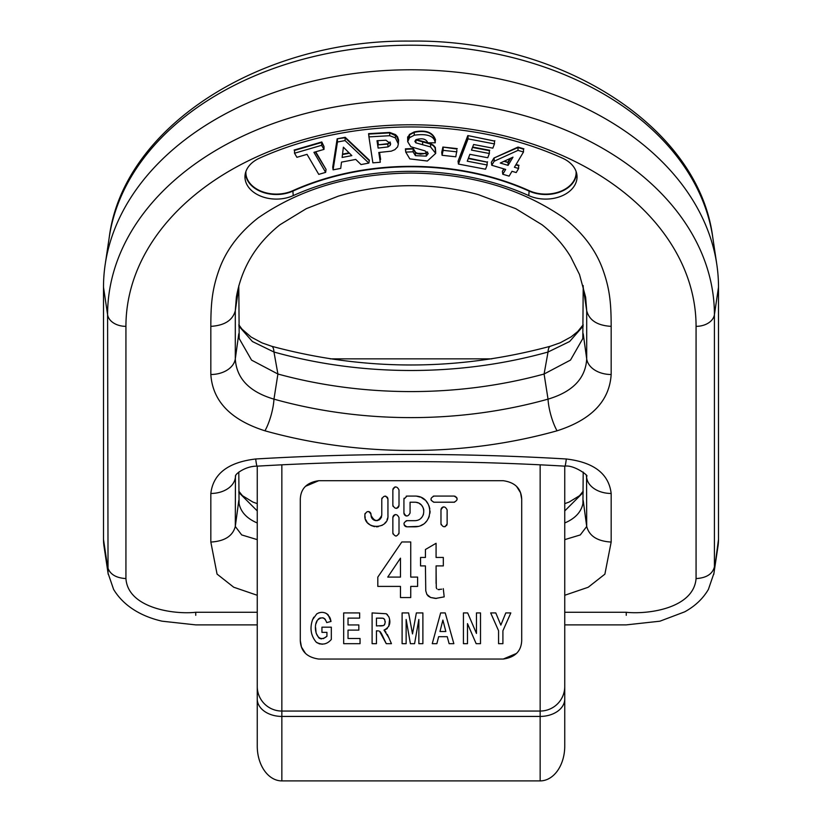 <?xml version="1.0" encoding="UTF-8"?>
<svg xmlns="http://www.w3.org/2000/svg" width="822" height="822" viewBox="0 0 822 822"><rect width="100%" height="100%" fill="white"/><g stroke="black" fill="none" stroke-linecap="round" stroke-linejoin="round"><path stroke-width="1.23" d="M503.249 659.049C515.096 657.353 521.251 651.209 521.703 640.595L521.703 499.149C521.271 488.576 515.117 482.422 503.249 480.706L318.751 480.706C306.904 482.391 300.749 488.545 300.297 499.149L300.297 640.595C300.729 651.178 306.883 657.323 318.751 659.049L503.249 659.049L516.483 653.449M395.505 486.881L394.858 487.045M394.642 487.138L393.183 488.545M393.039 488.895L392.854 489.922C394.889 486.059 396.944 486.059 399.009 489.922L399.009 505.304C396.964 509.208 394.92 509.208 392.854 505.304L392.854 489.922M392.906 505.818L393.039 506.342M396.307 508.356L397.252 508.078M397.324 508.047L398.105 507.482M398.341 507.215L398.721 506.588M398.886 506.177L399.009 505.304M410.743 597.553L400.468 597.553L410.743 597.553L410.743 586.405L417.617 586.405L417.617 577.085L410.743 577.085L410.743 541.975L401.824 541.975L377.812 577.116L377.812 586.405L400.468 586.405L400.468 597.553M408.606 612.924L412.51 633.896L416.364 612.924L412.51 633.896L408.606 612.924L402.102 612.924L402.102 643.677L406.14 643.677L406.14 619.469L410.394 643.677L414.576 643.677L418.85 619.469L418.85 643.677L422.888 643.677L422.888 612.924L416.364 612.924M436.872 588.829L436.277 587.792L436.081 565.916L436.081 583.517M441.671 589.179L438.044 589.528M438.599 589.641L439.38 589.651M443.284 588.644L444.188 596.864L443.284 588.644M436.503 598.447L430.636 597.491L428.354 596.166M428.036 595.888L426.731 594.131M425.765 590.864L425.426 565.916L425.765 590.864L426.875 594.388L430.636 597.491L435.526 598.457L444.188 596.864M432.249 643.677L440.643 612.924L432.249 643.677L436.862 643.677L438.64 636.69L447.25 636.69L449.12 643.677L453.847 643.677L445.226 612.924L453.847 643.677M467.667 612.924L476.472 633.454L467.667 612.924L463.433 612.924L463.433 643.677L467.482 643.677L467.482 623.621L476.154 643.677L480.51 643.677L480.51 612.924L476.472 612.924L476.472 633.454M495.779 612.924L500.845 625.09L505.807 612.924L500.845 625.09L495.779 612.924L490.683 612.924L498.574 630.731L498.574 643.677L502.91 643.677L502.91 630.772L510.822 612.924L505.807 612.924M381.829 498.635L381.963 498.122M385.128 496.087L386.042 496.313M387.059 497.002L387.552 497.659M387.717 497.998L387.943 499.149C385.898 495.265 383.853 495.265 381.788 499.149L381.788 515.291C378.212 522.165 374.627 522.165 371.03 515.291L371.102 516.165M387.594 518.066L387.049 519.74M385.775 522.021L384.891 523.1M382.487 525.094L381.819 525.474M378.243 526.676L376.404 526.82M374.513 526.666L370.948 525.453M370.198 525.011L367.896 523.08M367.013 521.98L365.769 519.73M365.215 518.076L364.876 515.291C363.663 529.985 389.104 530.056 387.943 515.291L387.943 499.149M370.897 513.637L371.03 514.521C368.986 510.606 366.931 510.606 364.876 514.521L365.05 513.503M368.616 511.52L369.263 511.746M369.571 511.911L370.116 512.342M370.393 512.651L370.732 513.205M371.328 517.079L371.821 518.107M372.263 518.723L373.085 519.525M373.661 519.925L374.657 520.377M375.325 520.562L376.229 520.675M377.072 520.634L377.781 520.501M378.757 520.131L379.363 519.792M380.237 519.072L380.72 518.507M381.295 517.541L381.572 516.791M406.51 516.021L405.811 515.826M405.565 515.713L404.753 515.075M404.547 514.839L404.167 514.182M404.023 513.75L403.931 512.99C405.976 516.904 408.02 516.904 410.075 512.99L410.075 502.221L414.689 502.221C426.649 502.067 426.834 520.655 414.689 520.675L407.003 520.675C403.006 522.72 403.006 524.765 407.003 526.83L406.037 526.666M406.212 496.18L407.003 496.077L403.931 499.149L404.075 498.224M416.744 496.211L420.299 497.135M421.748 497.793L424.933 499.982M426.104 501.153L428.2 504.112M428.992 505.818L429.834 508.818M430.06 511.037L429.957 513.216M429.279 516.288L428.56 518.086M426.731 521.014L425.293 522.587M422.878 524.467L420.854 525.535M418.285 526.399L407.003 526.83L414.689 526.83C435.043 526.666 434.489 495.656 414.689 496.077L407.003 496.077M405.647 526.512L404.989 526.07M404.814 525.916L404.219 525.053M406.119 520.799L407.003 520.675M421.08 518.096L421.799 517.326M422.981 515.497L423.464 514.295M423.813 510.102L423.351 508.263M422.94 507.318L421.696 505.448M420.977 504.698L419.199 503.403M418.172 502.91L416.394 502.386M454.597 502.18L434.057 502.221L454.052 502.221C458.09 500.156 458.09 498.111 454.052 496.077L455.326 496.354M433.708 502.201L431.242 500.382M431.108 500.012L430.995 499.303M433.276 496.18L434.057 496.077C430.019 498.111 430.019 500.166 434.057 502.221M456.364 497.125L456.806 497.793M456.95 498.122L457.124 499.17M521.703 499.149L520.542 492.727L516.493 486.305M318.751 480.706L305.517 486.295M300.297 640.595L301.458 647.017L305.507 653.439M385.384 629.693L384.018 630.104C389.607 627.278 391.18 622.809 388.765 616.695L386.258 613.746L372.099 612.924L372.099 643.677L376.445 643.677L376.445 630.834L378.51 630.906M386.258 613.746L387.501 614.722M389.566 619.572L388.755 626.385M387.337 628.429L386.381 629.179M387.296 634.379L388.827 637.667L384.018 630.104L385.98 632.159M388.827 637.667L391.447 643.677L388.827 637.667M379.517 631.183L386.248 643.677L382.076 634.82M381.778 634.204L380.329 631.82M325.378 619.449L324.258 618.391M323.426 617.969L322.851 617.805M320.364 617.908L319.46 618.267M318.802 618.689L318.227 619.192M323.293 638.673L326.93 636.269C316.624 644.859 312.679 626.754 317.343 620.291L316.059 623.579M315.638 627.71L316.038 632.457M316.275 633.495L318.782 637.81M319.285 638.18L320.025 638.55M320.796 638.786L321.536 638.879M325.193 643.708L324.464 643.914M322.645 644.181L321.628 644.191M320.251 644.037L318.772 643.626M317.559 643.071L316.223 642.167C310.85 635.673 309.637 628.162 312.596 619.654L313.768 617.219M318.484 612.965L319.799 612.596M323.683 612.534L325.296 612.945M326.519 613.51L329.869 617.414M330.249 618.319L331.03 621.442L328.132 614.805C324.587 611.876 320.786 611.578 316.717 613.931L312.596 619.654C309.637 628.152 310.85 635.663 316.223 642.167C322.029 645.373 327.053 644.458 331.317 639.434L331.317 627.186L321.947 627.186L321.947 632.365L326.93 632.365L326.93 636.269M395.433 514.562L394.632 514.819M394.498 514.88L393.676 515.507M393.45 515.784L393.101 516.401M392.947 516.853L392.854 517.603C394.899 513.668 396.954 513.668 399.009 517.603L399.009 532.975C396.964 536.92 394.909 536.92 392.854 532.975L393.029 533.992M395.783 536.047L396.296 536.026M398.886 533.827L399.009 532.975M443.572 506.876L442.935 507.051M442.647 507.184L441.815 507.801M441.671 507.975L441.229 508.705M441.085 509.137L440.982 509.917C443.017 506.003 445.072 506.003 447.127 509.917L447.127 523.748C445.082 527.683 443.037 527.683 440.982 523.748L441.157 524.765M444.877 526.717L445.401 526.512M446.541 525.566L446.839 525.053M447.004 524.611L447.127 523.748M454.052 496.077L434.057 496.077M403.931 499.149L403.931 512.99M364.876 514.521L364.876 515.291M371.03 515.291L371.03 514.521M445.226 612.924L440.643 612.924M439.976 631.502L442.883 620.096L445.843 631.502L439.976 631.502M436.081 565.916L443.325 565.916L443.325 557.45L436.081 557.45L436.081 543.291L425.426 549.497L425.426 557.45L420.556 557.45L420.556 565.916L425.426 565.916M387.748 577.085L400.468 558.169L400.468 577.085L387.748 577.085L400.468 558.169M386.248 643.677L391.447 643.677M383.566 625.552L376.445 625.922L376.445 618.123L383.011 618.236L384.645 619.439L385.179 622.799L384.069 625.223M382.939 618.216L380.812 618.123M380.576 618.123L378.613 618.123M384.645 619.439L383.597 618.442M384.295 624.997L384.83 624.145M385.179 622.778L385.189 621.206M379.661 625.922L381.223 625.902M381.274 625.891L382.518 625.799M343.678 643.677L360.046 643.677L360.046 638.489L348.025 638.489L348.025 630.114L358.834 630.114L358.834 624.946L348.025 624.946L348.025 618.123L359.635 618.123L359.635 612.924L343.678 612.924L343.678 643.677M317.343 620.291C321.628 616.438 324.752 617.209 326.714 622.593L331.03 621.442M392.854 532.975L392.854 517.603M440.982 523.748L440.982 509.917M491.875 358.844L330.125 358.844M564.745 466.146L564.745 746.109A34.791 24.598 -90 0 1 540.146 780.9L281.854 780.9A34.791 24.598 90 0 1 257.255 746.109L257.255 466.146M257.255 466.608L257.255 472.445M395.361 137.849L389.7 135.712L368.934 136.894L372.869 162.838L380.288 162.273L378.798 152.481L391.251 151.166L394.909 149.645L397.632 146.85L398.351 143.973L395.361 137.849L395.577 134.654L397.571 136.842L398.608 140.059L398.351 142.915M368.934 135.887L368.595 133.657L389.741 132.455L395.577 134.654M405.739 150.714L405.41 148.844L413.281 148.535L415.665 152.471L417.658 153.344L424.471 153.488L427.368 151.916M407.702 140.418L407.63 137.069L409.52 134.87L407.702 138.908M409.274 134.52L414.165 131.941C425.837 129.568 432.968 132.25 435.568 139.976L435.259 139.976C432.506 132.527 425.519 129.989 414.278 132.363L409.52 134.87L409.52 137.695L407.702 141.692L410.795 146.727L424.933 150.858L428.231 153.539L426.258 156.118L415.449 155.677L413.014 151.803L413.281 148.535M416.066 139.637L427.789 142.709M413.014 151.803L405.739 152.091L409.829 158.893L427.358 161.03L435.691 153.395L430.523 146.902L430.677 143.665L433.482 145.289L435.341 147.487L435.691 152.327M108.227 574.331L104.014 546.291A92.249 65.226 0 0 1 103.5 539.438L103.5 287.217A307.5 217.429 0 0 1 105.206 264.355A307.5 217.429 0 0 1 411 69.778A307.5 217.429 0 0 1 716.794 264.355A307.5 217.429 0 0 1 718.5 287.217L718.5 539.438A92.249 65.226 0 0 1 717.986 546.291L713.753 574.455M257.255 522.977C246.847 518.528 240.784 512.034 239.058 503.496L238.801 472.075M583.199 472.075L582.942 503.496C581.216 512.034 575.153 518.528 564.745 522.977M583.178 285.563A172.199 121.759 0 0 1 583.199 287.217L582.808 338.561L570.509 360.067L544.092 374.02A368.996 260.913 0 0 1 277.908 374.02L251.563 360.128L239.202 338.561L238.801 287.217A172.199 121.759 0 0 1 238.822 285.563M238.801 324.741L241.987 329.119L251.152 337.071L262.043 342.897L271.589 346.237A24.598 6.401 105.6 0 1 273.962 352.022L277.908 374.02L273.962 399.143A24.598 6.401 105.6 0 1 264.961 430.81C230.684 419.919 212.641 401.157 210.833 374.503L210.833 326.355C210.864 304.726 211.901 289.93 218.96 270.109C225.916 250.443 238.894 233.109 257.892 218.087C300.379 188.639 351.415 173.627 411 173.062C470.595 173.637 521.631 188.639 564.108 218.087C583.106 233.099 596.084 250.443 603.04 270.109C610.109 289.961 611.126 304.715 611.167 326.355L611.167 374.503A24.598 17.396 180 0 1 586.703 358.926L586.703 310.778L585.644 297.132M585.654 297.215L579.5 274.507L570.704 256.844C563.368 244.709 553.812 234.023 542.058 224.776L515.702 208.665L478.106 194.547C456.241 188.567 433.441 185.618 409.705 185.68C384.737 185.864 360.93 189.358 338.294 196.16L306.318 208.654L280.004 224.725C256.053 243.795 241.504 267.931 236.366 297.132L235.298 310.778L235.298 358.926C236.52 378.5 249.405 391.899 273.962 399.143A372.5 263.389 180 0 0 548.038 399.143L544.092 374.02L548.038 352.022A372.5 263.389 0 0 1 273.962 352.022L252.405 341.531L238.801 326.026M257.255 510.924L238.801 492.46M583.199 492.47L564.745 510.924M583.199 326.046L569.625 341.51L548.038 352.022A24.598 6.401 74.4 0 1 550.411 346.237L560.224 342.784L571.074 336.907L577.743 331.523L583.199 324.741M562.525 158.173A31.4 22.204 0 0 1 576.869 174.562A31.4 22.204 0 0 1 562.176 195.77A31.4 22.204 0 0 1 528.782 195.615A219.217 155.009 180 0 0 293.218 195.615A31.4 22.204 0 0 1 259.824 195.77A31.4 22.204 0 0 1 245.131 174.562A31.4 22.204 0 0 1 259.475 158.173A282.008 199.407 0 0 1 562.525 158.173M564.745 539.633L580.281 534.937L586.703 526.481C589.261 536.057 597.419 541.246 611.167 542.058L604.879 574.167L588.182 587.268L564.745 595.272M564.745 612.277L626.251 612.277C648.096 614.599 693.717 608.372 696.07 578.575L696.07 326.355A285.07 201.575 180 0 0 411 124.78A285.07 201.575 180 0 0 125.93 326.355L125.93 578.575C127.944 608.27 174.295 614.681 195.749 612.277L257.255 612.277M257.255 595.292L233.715 587.216L217.059 574.095L210.833 542.058C224.581 541.246 232.739 536.057 235.298 526.481L241.699 534.927L257.255 539.633M718.5 539.438L713.958 573.242M108.042 573.242L107.59 314.672A303.41 214.542 0 0 1 411 100.12A303.41 214.542 0 0 1 714.41 314.672L714.41 566.892C712.489 574.075 706.375 577.969 696.07 578.575M611.167 374.503C609.462 401.054 591.419 419.816 557.039 430.81A24.598 6.401 74.4 0 1 548.038 399.143C572.667 391.827 585.552 378.418 586.703 358.926L583.199 333.681M257.152 466.156A24.598 1.439 -93.4 0 1 255.704 458.984A1872.937 1324.365 0 0 1 566.296 458.984A24.598 1.439 -86.6 0 1 564.848 466.156L564.848 466.156C462.283 460.125 359.717 460.125 257.152 466.156C246.025 465.92 235.236 473.832 235.431 476.092L235.298 526.481L238.801 500.444M583.199 500.444L586.703 526.481L586.569 476.092C589.744 476.596 574.249 464.553 564.848 466.156M586.292 475.393L586.703 477.89A24.598 17.396 0 0 0 611.167 493.467L611.167 542.058M210.833 542.058L210.833 493.467A24.598 17.396 -0 0 0 235.298 477.89L235.709 475.414M238.801 333.681L235.298 358.926A24.598 17.396 180 0 1 210.833 374.503M325.646 172.363L313.922 152.327L324.012 149.378L321.618 145.299L294.523 153.231L296.917 157.31L307.027 154.341L318.761 174.377L325.646 172.363L326.057 169.435L315.329 151.916M324.012 149.378L324.012 146.542L321.618 142.473L294.523 150.405L294.523 153.231M321.618 145.299L321.792 141.97L324.012 146.542M343.391 147.189L351.837 155.615L342.116 157.454L343.391 147.189M368.852 163.085L345.055 140.583L337.452 142.011L333.085 169.846L340.719 168.407L341.5 162.119L355.751 159.427L361.033 164.564L368.852 163.085L369.376 160.177L368.852 160.269M345.055 140.583L345.178 137.284L369.376 160.177M337.452 142.011L337.452 139.185L332.735 167.092L333.085 169.846M378.13 148.083L377.01 140.716L385.95 140.223L390.666 143.84L390.101 145.473L387.984 146.922L378.13 148.083L377.442 140.685M368.934 136.894L368.595 133.657M380.288 162.273L379.219 152.45M377.781 140.654L378.408 144.806L387.84 143.686L390.049 141.99M405.739 152.091L405.41 148.844M430.523 146.902L415.86 142.843L414.843 141.322L416.127 139.648C422.323 137.88 426.217 138.939 427.8 142.823L435.259 142.802L435.259 139.925M435.259 142.689L435.259 139.976M435.259 142.802C434.263 135.979 427.265 133.441 414.278 135.188L409.52 137.695M456.888 151.844L443.15 150.354L443.15 147.528L441.722 152.43L442.082 155.296L455.809 156.786L456.888 150.231M443.15 150.354L442.082 155.296M487.148 164.986L467.256 161.194L469.865 154.331L487.754 157.742L489.367 153.498L471.479 150.097L473.616 144.508L492.84 148.166L494.464 143.912L468.037 138.877L468.037 136.051L458.06 161.174L458.429 164.071L485.535 169.229L487.148 164.986L487.148 162.16L468.263 158.554M468.037 138.877L458.429 164.071M489.367 153.498L489.367 150.673L472.486 147.457M494.464 143.912L494.464 141.086L467.821 135.568L494.474 141.024M508.088 165.366L500.279 163.044L512.99 157.156L508.088 165.366L508.088 162.54L503.989 161.318M502.787 174.254L509.106 176.134L511.993 171.295L516.206 172.558L518.62 168.51L514.408 167.256L523.501 151.998L518.014 150.364L494.166 161.235L491.762 165.263L505.674 169.414L502.787 174.254L502.386 171.325L504.246 168.993M518.62 168.51L518.62 166.023M523.501 151.998L523.501 149.512M518.014 150.364L517.994 147.076L523.902 148.833M494.166 161.235L494.166 158.41L491.351 162.335L491.762 165.263M504.585 161.04L508.088 162.54L510.657 158.235M387.984 146.922L387.84 143.686M378.408 144.806L387.984 144.097L389.823 142.329M468.417 158.143L487.158 162.098M489.378 150.611L489.367 151.289M332.735 167.092L337.164 138.795L345.055 137.747L368.852 160.259M380.627 159.427L379.558 152.43M491.351 162.335L493.919 158.04L518.014 147.539L523.501 149.172M414.165 131.941L414.278 135.188M415.86 142.843L415.994 139.709M441.722 152.43L442.894 147.056L456.888 149.018M281.854 464.82L281.854 711.051L540.146 711.051L540.146 464.82M540.146 780.9L540.146 716.424L281.854 716.424L281.854 780.9M564.745 699.029A24.598 17.396 -0 0 1 540.146 716.424L540.146 711.051A24.598 24.557 -0 0 0 564.745 686.504M257.255 686.504A24.598 24.557 -0 0 0 281.854 711.051L281.854 716.424A24.598 17.396 0 0 1 257.255 699.029M245.912 171.438A30.476 21.547 180 0 0 261.006 191.166A30.476 21.547 180 0 0 292.724 190.725A220.132 155.656 0 0 1 529.276 190.725A30.476 21.547 180 0 0 560.994 191.166A30.476 21.547 180 0 0 576.088 171.438M337.164 138.795L345.178 137.284M442.894 147.056L457.238 148.618M428.17 142.812L430.677 143.665M494.834 140.716L494.464 141.703M472.65 147.046L489.748 150.303M487.528 161.79L487.148 162.777M458.06 161.174L467.821 135.568M315.73 151.803L326.057 169.435M294.122 150.066L321.792 141.97M502.386 171.325L503.855 168.87M493.919 158.04L517.994 147.076M516.062 164.462L519.021 165.345M716.794 264.355L712.736 237.209A303.41 214.542 180 0 0 411 45.21A303.41 214.542 180 0 0 109.264 237.209L105.206 264.355M557.039 430.81A396.964 280.692 0 0 1 264.961 430.81M210.833 493.467C213.165 473.77 228.126 462.283 255.704 458.984M566.296 458.984C593.854 462.262 608.814 473.76 611.167 493.467M718.5 287.217L714.41 314.672A18.454 13.049 0 0 1 696.07 326.355M103.5 287.217L107.59 314.672A18.454 13.049 180 0 0 125.93 326.355M103.5 539.438L107.59 566.892C109.562 574.033 115.676 577.928 125.93 578.575M611.167 326.355C597.419 325.553 589.261 320.354 586.703 310.778L583.199 287.217M210.833 326.355C224.519 325.502 232.667 320.303 235.298 310.778L238.801 287.217M626.251 612.277L626.251 615.298M195.749 615.298L195.749 612.277M576.428 172.507A30.774 21.762 0 0 1 560.604 191.762A30.774 21.762 0 0 1 529.111 191.094L528.782 195.615M529.276 190.725L529.111 191.094A219.834 155.44 180 0 0 292.889 191.094L293.218 195.615M292.724 190.725L292.889 191.094A30.774 21.762 0 0 1 261.396 191.762A30.774 21.762 0 0 1 245.573 172.507M349.453 153.241L342.476 154.557M342.527 154.104L349.083 152.871M390.101 145.473L390.286 142.36M398.351 140.952L396.584 136.154L389.7 132.887L368.934 134.068M389.7 135.712L389.741 132.455M415.449 155.677L415.449 152.841L413.014 148.977L405.739 149.265M435.691 153.395L435.054 147.785L433.256 145.648L430.523 144.076L415.675 139.894M422.6 144.785L422.683 141.528M426.258 156.118L426.258 153.293L420.545 154.207L417.011 153.601L415.665 152.471M427.676 152.193L426.063 152.902M518.62 165.684L515.836 164.852M507.924 162.037L510.02 158.523M712.736 237.209C698.577 125.663 559.227 38.778 410.466 41.1C262.064 39.168 123.403 125.951 109.264 237.209M564.745 503.639L569.091 502.078L579.561 495.687L583.199 491.176M257.255 503.639L252.909 502.078L242.439 495.687L238.801 491.176M271.589 346.237C364.526 371.225 457.474 371.225 550.411 346.237M713.958 573.201L708.4 589.405C702.954 598.693 695.042 606.174 684.644 611.856L659.922 621.196L626.251 624.884L564.745 624.884M257.255 624.884L195.749 624.884L162.078 621.185C146.419 617.63 125.499 609.092 113.6 589.405L108.042 573.191M398.351 143.973L398.351 141.148M407.702 141.692L407.702 138.867M398.351 141.795L398.403 140.973"/></g></svg>
